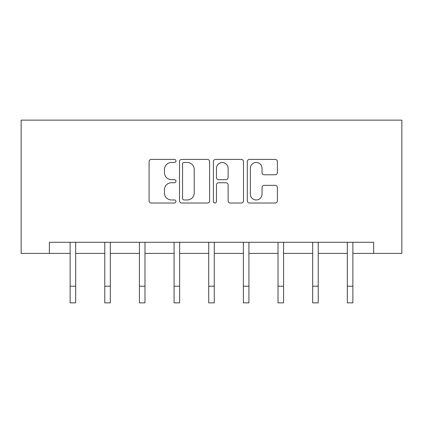 <?xml version="1.0" encoding="UTF-8"?>
<svg xmlns="http://www.w3.org/2000/svg" width="423" height="423" viewBox="0 0 423 423"><rect width="100%" height="100%" fill="white"/><g stroke="black" fill="none" stroke-linecap="round" stroke-linejoin="round"><path stroke-width="0.63" d="M175.963 160.941A1.528 1.528 0 0 0 174.435 159.413L151.27 159.413A2.178 2.178 0 0 0 149.092 161.591L149.092 200.835A2.178 2.178 0 0 0 151.27 203.019L174.435 203.019A1.528 1.528 0 0 0 175.963 201.491A1.528 1.528 0 0 0 174.435 199.963L171.437 199.963A6.974 6.974 0 0 1 164.462 192.988L164.462 189.716A6.974 6.974 0 0 1 171.437 182.741L174.435 182.741A1.528 1.528 0 0 0 175.963 181.213A1.528 1.528 0 0 0 174.435 179.69L171.437 179.69A6.974 6.974 0 0 1 164.462 172.711L164.462 169.443A6.974 6.974 0 0 1 171.437 162.464L174.435 162.464A1.528 1.528 0 0 0 175.963 160.941M275.214 174.784A2.178 2.178 0 0 0 277.398 172.605L277.398 161.591A2.178 2.178 0 0 0 275.214 159.413L249.491 159.413A2.178 2.178 0 0 0 247.307 161.591L247.307 200.835A2.178 2.178 0 0 0 249.491 203.019L275.214 203.019A2.178 2.178 0 0 0 277.398 200.835L277.398 187.537A2.178 2.178 0 0 0 275.214 185.359L264.206 185.359A2.178 2.178 0 0 0 262.027 187.537L262.027 194.131A5.832 5.832 0 0 1 256.195 199.963A5.832 5.832 0 0 1 250.363 194.131L250.363 168.296A5.832 5.832 0 0 1 256.195 162.464A5.832 5.832 0 0 1 262.027 168.296L262.027 172.605A2.178 2.178 0 0 0 264.206 174.784L275.214 174.784M49.359 253.403L49.359 242.294L373.641 242.294L373.641 253.403L401.85 253.403L401.85 120.132L21.15 120.132L21.15 253.403L70.128 253.403M209.591 161.591A2.178 2.178 0 0 0 207.413 159.413L181.684 159.413A2.178 2.178 0 0 0 179.505 161.591L179.505 200.835A2.178 2.178 0 0 0 181.684 203.019L207.413 203.019A2.178 2.178 0 0 0 209.591 200.835L209.591 161.591M215.587 159.413L241.316 159.413A2.178 2.178 0 0 1 243.495 161.591L243.495 200.835A2.178 2.178 0 0 1 241.316 203.019L230.302 203.019A2.178 2.178 0 0 1 228.124 200.835L228.124 184.92A2.178 2.178 0 0 0 225.945 182.741L218.638 182.741A2.178 2.178 0 0 0 216.46 184.92L216.46 201.491A1.528 1.528 0 0 1 214.932 203.019A1.528 1.528 0 0 1 213.409 201.491L213.409 161.591A2.178 2.178 0 0 1 215.587 159.413M75.68 253.403L104.777 253.403M110.329 253.403L139.426 253.403M144.978 253.403L174.075 253.403M179.627 253.403L208.724 253.403M214.276 253.403L243.373 253.403M248.925 253.403L278.022 253.403M283.574 253.403L312.671 253.403M318.223 253.403L347.32 253.403M352.872 253.403L373.641 253.403M184.084 162.464A1.528 1.528 0 0 0 182.556 163.992L182.556 198.44A1.528 1.528 0 0 0 184.084 199.963L187.246 199.963A6.974 6.974 0 0 0 194.22 192.988L194.22 169.443A6.974 6.974 0 0 0 187.246 162.464L184.084 162.464M228.124 168.407A5.832 5.832 0 0 0 222.292 162.575A5.832 5.832 0 0 0 216.46 168.407L216.46 177.507A2.178 2.178 0 0 0 218.638 179.69L225.945 179.69A2.178 2.178 0 0 0 228.124 177.507L228.124 168.407M69.843 242.294L70.128 242.992L70.128 286.207L75.68 286.207L75.68 242.992L75.96 242.294M70.128 286.207L70.128 302.868L75.68 302.868L75.68 286.207M104.492 242.294L104.777 242.992L104.777 286.207L110.329 286.207L110.329 242.992L110.609 242.294M104.777 286.207L104.777 302.868L110.329 302.868L110.329 286.207M139.141 242.294L139.426 242.992L139.426 286.207L144.978 286.207L144.978 242.992L145.258 242.294M139.426 286.207L139.426 302.868L144.978 302.868L144.978 286.207M173.795 242.294L174.075 242.992L174.075 286.207L179.627 286.207L179.627 242.992L179.907 242.294M174.075 286.207L174.075 302.868L179.627 302.868L179.627 286.207M208.444 242.294L208.724 242.992L208.724 286.207L214.276 286.207L214.276 242.992L214.556 242.294M208.724 286.207L208.724 302.868L214.276 302.868L214.276 286.207M243.093 242.294L243.373 242.992L243.373 286.207L248.925 286.207L248.925 242.992L249.205 242.294M243.373 286.207L243.373 302.868L248.925 302.868L248.925 286.207M277.742 242.294L278.022 242.992L278.022 286.207L283.574 286.207L283.574 242.992L283.859 242.294M278.022 286.207L278.022 302.868L283.574 302.868L283.574 286.207M312.391 242.294L312.671 242.992L312.671 286.207L318.223 286.207L318.223 242.992L318.508 242.294M312.671 286.207L312.671 302.868L318.223 302.868L318.223 286.207M347.04 242.294L347.32 242.992L347.32 286.207L352.872 286.207L352.872 242.992L353.157 242.294M347.32 286.207L347.32 302.868L352.872 302.868L352.872 286.207"/></g></svg>
